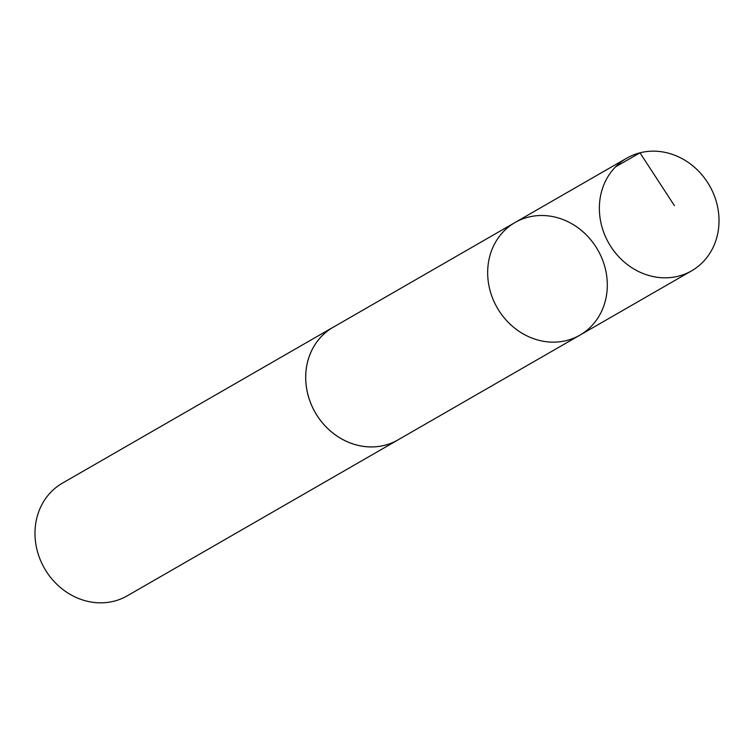 <?xml version="1.0" encoding="UTF-8"?>
<svg xmlns="http://www.w3.org/2000/svg" width="754" height="754" viewBox="0 0 754 754"><rect width="100%" height="100%" fill="white"/><g stroke="black" fill="none" stroke-linecap="round" stroke-linejoin="round"><path stroke-width="1.13" d="M579.911 335.144L397.942 439.921A64.976 57.992 -119.9 0 1 378.065 446.509A64.976 57.992 -119.9 0 1 310.252 401.957A64.976 57.992 -119.9 0 1 333.089 327.311L515.048 222.505A64.985 58.011 60.1 0 0 497.216 307.773A64.985 58.011 60.1 0 0 579.911 335.144A64.985 58.011 60.1 0 0 602.766 260.469A64.985 58.011 60.1 0 0 534.925 215.908A64.985 58.011 60.1 0 0 515.048 222.505A64.985 58.011 60.1 0 0 497.216 307.773A64.985 58.011 60.1 0 0 579.911 335.144L691.625 270.818A64.995 58.02 -119.9 0 1 671.748 277.415A64.995 58.02 -119.9 0 1 603.907 232.845A64.995 58.02 -119.9 0 1 626.753 158.17A64.995 58.02 -119.9 0 1 646.64 151.563A64.995 58.02 -119.9 0 1 714.481 196.144A64.995 58.02 -119.9 0 1 691.625 270.818M399.328 439.12A64.995 58.02 -119.9 0 1 397.952 439.94A64.995 58.02 -119.9 0 1 378.074 446.538A64.995 58.02 -119.9 0 1 310.233 401.967A64.995 58.02 -119.9 0 1 333.079 327.283A64.995 58.02 -119.9 0 1 334.484 326.51M397.952 439.94L127.247 595.83A64.995 58.02 -119.9 0 1 107.36 602.437A64.995 58.02 -119.9 0 1 39.519 557.866A64.995 58.02 -119.9 0 1 62.375 483.182L333.079 327.283M615.481 166.917L639.976 152.808L674.453 205.701M515.048 222.505L626.753 158.17"/></g></svg>

